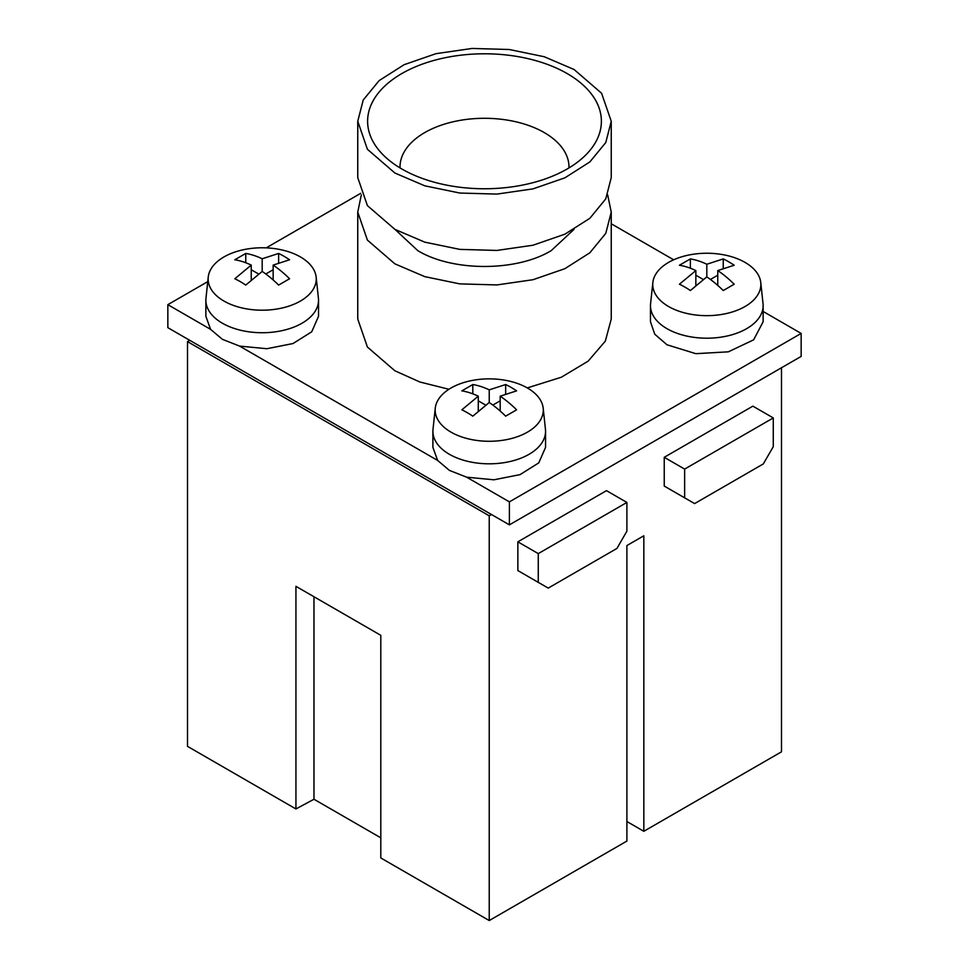 <?xml version="1.0" encoding="UTF-8"?>
<svg xmlns="http://www.w3.org/2000/svg" width="969" height="969" viewBox="0 0 969 969"><rect width="100%" height="100%" fill="white"/><g stroke="black" fill="none" stroke-linecap="round" stroke-linejoin="round"><path stroke-width="1.45" d="M763.136 311.461L801.157 333.421L801.157 356.41L509.391 524.859L167.843 327.667L167.843 304.666L207.754 281.628M673.661 259.801L611.245 223.766M801.157 333.421L509.391 501.869L466.646 477.184L449.398 470.389L437.625 460.432L239.609 346.103L222.361 339.307L210.588 329.351L167.843 304.666M509.391 524.859L509.391 501.869M266.233 247.858L360.71 193.315M210.588 329.351L205.864 316.318L205.864 300.22A56.335 32.522 180 0 1 205.973 298.198L208.238 277.061A54.058 31.214 180 0 1 248.27 248.839A91.534 91.534 0 0 1 276.104 248.839A54.058 31.214 180 0 1 300.414 256.93A54.058 31.214 180 0 1 316.148 277.061A54.058 31.214 180 0 1 284.414 307.439A54.058 31.214 180 0 1 223.972 301.068A54.058 31.214 180 0 1 208.238 277.061M316.148 277.061L318.413 298.198A56.335 32.522 180 0 1 318.522 300.22L318.522 316.318L311.739 331.786L293.026 343.535L266.887 348.719L239.609 346.103M437.625 460.432L432.901 447.387L432.901 431.29A56.335 32.522 180 0 1 433.01 429.279L435.275 408.143A54.058 31.214 180 0 1 475.307 379.921A91.534 91.534 0 0 1 503.153 379.921A54.058 31.214 180 0 1 527.451 388.012A54.058 31.214 180 0 1 543.185 408.143A54.058 31.214 180 0 1 511.45 438.521A54.058 31.214 180 0 1 451.009 432.138A54.058 31.214 180 0 1 435.275 408.143M543.185 408.143L545.45 429.279A56.335 32.522 180 0 1 545.559 431.29L545.559 447.387L538.776 462.867L520.062 474.616L493.924 479.8L466.646 477.184M760.762 282.524L763.027 303.66A56.335 32.522 180 0 1 763.136 305.671L763.136 321.769L753.64 339.84L728.361 351.82L695.815 353.673L666.975 344.77L654.765 334.22L650.478 321.769L650.478 305.671A56.335 32.522 180 0 1 650.587 303.66L652.852 282.524A54.058 31.214 180 0 1 692.883 254.302A91.534 91.534 0 0 1 720.73 254.302A54.058 31.214 180 0 1 745.028 262.393A54.058 31.214 180 0 1 760.762 282.524A54.058 31.214 180 0 1 729.027 312.902A54.058 31.214 180 0 1 668.586 306.519A54.058 31.214 180 0 1 652.852 282.524M607.672 194.866L611.245 212.114L611.245 319.043L605.334 341.124L588.159 361.146L561.305 377.244L527.306 387.915M448.926 389.272L419.892 382.004L394.88 370.788L367.408 347.047L357.755 319.043L357.755 212.114L361.328 194.866M318.522 300.22A56.335 32.522 180 0 1 283.747 330.259A56.335 32.522 180 0 1 222.361 323.21A56.335 32.522 180 0 1 205.864 300.22M545.559 431.29A56.335 32.522 180 0 1 510.784 461.341A56.335 32.522 180 0 1 449.398 454.291A56.335 32.522 180 0 1 432.901 431.29M763.136 305.671A56.335 32.522 180 0 1 728.361 335.722A56.335 32.522 180 0 1 666.975 328.673A56.335 32.522 180 0 1 650.478 305.671M611.245 212.114L605.782 233.347L589.879 252.764L564.903 268.667L532.998 279.714L496.927 284.934L459.778 283.881L424.749 276.637L394.88 263.847L367.408 240.106L357.755 212.114M395.061 229.459L417.784 250.632C452.511 271.744 516.477 271.744 551.216 250.632L573.939 229.459M240.288 281.628A86.132 49.734 -120 0 0 234.813 278.757L251.237 265.106A91.207 52.665 -120 0 0 234.813 259.777L245.763 253.454A91.207 52.665 -120 0 1 262.187 258.784L262.187 271.429L245.763 285.08A86.132 49.734 -120 0 0 240.288 281.628M262.187 271.429A91.207 52.665 -120 0 1 278.624 285.08L289.574 278.757A91.207 52.665 -120 0 0 273.149 265.106L289.574 259.777A86.132 49.734 -120 0 0 284.099 256.337A86.132 49.734 -120 0 0 278.624 253.454L262.187 258.784M467.324 412.709A86.132 49.734 -120 0 0 461.85 409.826L478.274 396.188A91.207 52.665 -120 0 0 461.85 390.858L472.799 384.536A91.207 52.665 -120 0 1 489.236 389.865L489.236 402.51L472.799 416.161A86.132 49.734 -120 0 0 467.324 412.709M489.236 402.51A91.207 52.665 -120 0 1 505.661 416.161L516.61 409.826A91.207 52.665 -120 0 0 500.186 396.188L516.61 390.858A86.132 49.734 -120 0 0 511.135 387.418A86.132 49.734 -120 0 0 505.661 384.536L489.236 389.865M734.187 265.24A86.132 49.734 -120 0 0 728.712 261.8A86.132 49.734 -120 0 0 723.237 258.917L706.813 264.246A91.207 52.665 -120 0 0 690.376 258.917L679.426 265.24A91.207 52.665 -120 0 1 695.851 270.569L679.426 284.22A86.132 49.734 -120 0 1 684.901 287.09A86.132 49.734 -120 0 1 690.376 290.543L706.813 276.892A91.207 52.665 -120 0 1 723.237 290.543L734.187 284.22A91.207 52.665 -120 0 0 717.763 270.569L734.187 265.24M251.237 265.106L251.237 279.944M245.763 262.756L245.763 253.454M251.237 269.745L258.59 273.985M278.624 253.454L278.624 262.756M265.797 273.985L273.149 269.745M273.149 265.106L273.149 279.944M478.274 396.188L478.274 411.026M472.799 393.838L472.799 384.536M478.274 400.827L485.626 405.066M505.661 384.536L505.661 393.838M492.833 405.066L500.186 400.827M500.186 396.188L500.186 411.026M723.237 258.917L723.237 268.219M717.763 270.569L717.763 285.407M695.851 270.569L695.851 285.407M690.376 268.219L690.376 258.917M695.851 275.208L703.203 279.447M706.813 264.246L706.813 276.892M710.41 279.447L717.763 275.208M611.245 121.27L611.245 177.618L605.782 198.851L589.891 218.267L564.915 234.171L533.011 245.218L496.94 250.438L459.791 249.384L424.773 242.153L394.88 229.35L367.408 205.622L357.755 177.618L357.755 121.27L363.218 100.025L379.121 80.621L404.097 64.705L436.002 53.67L472.073 48.45L509.222 49.504L544.251 56.735L574.12 69.526L601.592 93.266L611.245 121.27L605.782 142.516L589.879 161.92L564.903 177.836L532.998 188.87L496.927 194.091L459.778 193.037L424.749 185.806L394.88 173.015L367.408 149.274L357.755 121.27M567.156 73.559A116.886 67.479 0 0 0 418.22 65.686A116.886 67.479 0 0 0 377.801 148.826A116.886 67.479 0 0 0 401.844 168.994A116.886 67.479 0 0 0 591.199 148.826A116.886 67.479 0 0 0 567.156 73.559M568.985 167.903A84.497 48.777 0 0 0 568.997 167.08A84.497 48.777 0 0 0 544.251 132.583A84.497 48.777 0 0 0 452.16 122.009A84.497 48.777 0 0 0 400.003 167.08A84.497 48.777 0 0 0 400.015 167.903M380.805 837.822L313.968 799.243L295.933 808.958L187.501 746.348L187.501 341.609L189.742 340.313M626.895 821.518L643.828 831.293L781.499 751.811L781.499 367.772M643.828 831.293L643.828 535.784L626.895 545.559L626.895 841.068L489.236 920.55L380.805 857.953L380.805 635.325L295.933 586.33L295.933 808.958M187.501 341.609L489.236 515.811L489.236 920.55M489.236 515.811L491.465 514.515M527.814 576.313L517.858 570.571L517.858 541.828L606.485 490.653L626.895 502.439L538.267 553.614L538.267 582.357L548.236 588.098L616.938 548.43L626.895 531.182L626.895 502.439M674.194 491.804L664.237 486.063L664.237 457.307L752.865 406.144L773.274 417.93L684.647 469.093L684.647 497.848L694.616 503.589L763.318 463.921L773.274 446.673L773.274 417.93M313.968 596.747L313.968 799.243M517.858 570.571L538.267 582.357M517.858 541.828L538.267 553.614M664.237 486.063L684.647 497.848M684.647 469.093L664.237 457.307"/></g></svg>
